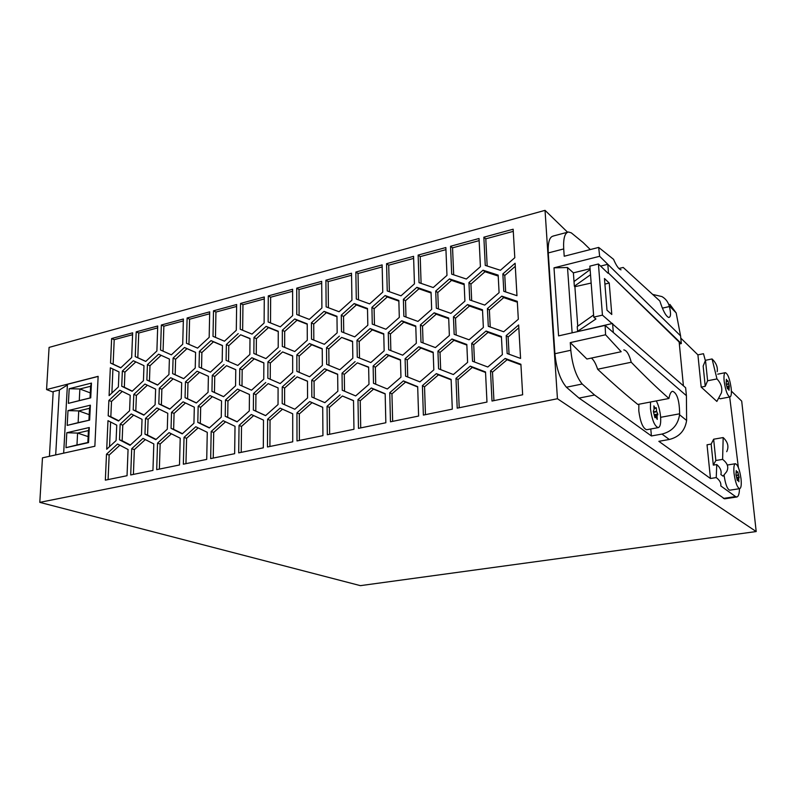 <?xml version="1.0" encoding="UTF-8"?>
<svg xmlns="http://www.w3.org/2000/svg" width="796" height="796" viewBox="0 0 796 796"><rect width="100%" height="100%" fill="white"/><g stroke="black" fill="none" stroke-linecap="round" stroke-linejoin="round"><path stroke-width="1.19" d="M67.411 385.005L59.372 390.03L53.193 391.612L49.422 456.307M731.375 391.105L741.703 401.124L756.2 531.549L360.389 585.647L39.8 502.366L42.467 457.849L94.863 446.248L98.127 376.339L46.566 389.562L53.163 392.12M46.566 389.562L49.083 347.404L545.041 210.353L557.449 398.736L39.8 502.366M89.281 427.522L88.545 442.606L65.988 447.67L66.794 432.735L89.281 427.522L88.426 430.586L87.839 442.516L76.973 444.964L77.59 433.084L88.127 436.606M225.537 421.81L213.706 432.437L213.228 458.068M211.189 431.472L210.671 458.595L234.651 453.69L235.019 426.298L223.179 420.686L211.189 431.472L213.706 432.437M417.691 386.995L405.552 382.1L391.95 393.881L392.647 421.363M389.751 392.717L390.468 421.81L418.616 416.049L417.681 386.657L403.393 380.906L389.751 392.717L391.95 393.881M403.393 380.906L405.552 382.1M264.272 298.948L242.949 304.729L242.651 330.25M240.233 329.255L252.034 334.111L264.113 323.037L264.282 296.978L240.551 303.445L240.233 329.255M240.551 303.445L242.949 304.729M398.856 301.117L387.264 296.968L374.11 308.719L374.448 324.937M371.921 307.346L372.269 324.111L385.911 329.255L399.303 317.405L398.846 300.47L385.105 295.555L371.921 307.346L374.11 308.719M385.105 295.555L387.264 296.968M135.817 361.891L124.942 372.12L124.325 387.284L132.285 391.125M122.355 371.055L121.728 386.259L132.126 391.284L143.429 380.737L143.976 365.663L133.32 360.737L122.355 371.055L124.942 372.12M121.728 386.259L124.325 387.284M211.02 340.618L199.398 351.384L199.04 367.085L210.403 372.15L222.193 361.334L222.462 345.504L211.02 340.618L213.477 341.812L201.876 352.538L201.537 368.19M222.462 345.633L213.477 341.812M383.762 334.23L372.319 329.882L359.215 341.524L359.503 358.051M370.12 328.569L356.986 340.25L357.265 357.165L370.807 362.568L384.15 350.827L383.752 333.753L370.12 328.569L372.319 329.882M356.986 340.25L359.215 341.524M353.514 400.736L342.389 396L329.375 407.413L329.644 434.258M340.101 394.876L327.056 406.328L327.315 434.735L353.961 429.283L353.514 400.587L342.389 396M327.056 406.328L329.375 407.413M209.656 313.773L189.587 319.216L188.951 344.36M187.11 317.992L186.453 343.275L197.577 348.111L209.179 337.355L209.696 311.843L187.11 317.992L189.587 319.216M132.574 334.688L114.206 339.673L113.141 364.13L120.853 367.752M111.629 338.549L110.544 363.056L120.743 367.851L131.678 357.543L132.653 332.818L111.629 338.549L114.206 339.673M110.544 363.056L113.141 364.13M445.949 249.636L420.208 256.62L421.094 283.376M419.034 282.67L433.233 287.545L446.974 275.386L445.86 247.536L418.129 255.088L419.034 282.67M418.129 255.088L420.208 256.62M145.31 439.581L134.345 449.611L133.41 474.406M131.708 448.725L130.703 474.953L152.941 470.406L153.817 443.929L142.991 438.397L131.708 448.725L134.345 449.611M198.124 427.88L186.592 438.307L185.956 463.65M184.035 437.362L183.349 464.187L206.721 459.401L207.268 432.327L195.776 426.736L184.035 437.362L186.592 438.307M352.588 341.713L341.633 337.424L328.808 348.877L328.967 365.304M339.375 336.151L326.519 347.643L326.668 364.359L339.793 369.752L352.847 358.2L352.578 341.315L341.633 337.424M326.519 347.643L328.808 348.877M336.967 316.738L326.33 312.689L313.724 324.081L313.823 340.101M324.052 311.365L311.425 322.788L311.515 339.176L324.34 344.3L337.166 332.818L336.967 316.271L324.052 311.365L326.33 312.689M311.425 322.788L313.724 324.081M119.858 445.213L109.161 455.053L108.087 479.59M106.495 454.198L105.341 480.147L127.042 475.71L128.066 449.511L117.549 444.009L106.495 454.198L109.161 455.053M518.813 327.862L508.127 336.987L509.072 354.24M507.161 353.533L520.574 358.439L518.654 324.957L506.196 335.604L507.161 353.533M506.196 335.604L508.127 336.987M385.165 393.96L373.543 389.144L360.24 400.736L360.717 427.9M357.981 399.612L358.469 428.357L385.841 422.756L385.165 393.721L371.314 387.98L357.981 399.612L360.24 400.736M371.314 387.98L373.543 389.144M239.944 390.209L227.954 401.045L227.706 417.313L237.198 421.771M225.477 399.99L225.218 416.298L237.079 421.88L249.287 410.945L249.446 394.478L237.506 389.115L225.477 399.99L227.954 401.045M225.218 416.298L227.706 417.313M433.203 352.728L420.895 348.041L407.244 359.941L407.741 377.015M418.776 346.748L405.094 358.678L405.592 376.15L419.91 381.871L433.82 369.871L433.183 352.22L418.776 346.748L420.895 348.041M405.094 358.678L407.244 359.941M513.281 231.367L485.799 238.82L487.172 266.013M485.262 265.406L500.405 270.282L514.793 257.715L513.161 229.218L483.859 237.198L485.262 265.406M483.859 237.198L485.799 238.82M448.695 318.659L436.218 314.191L422.517 326.211L423.074 342.957M434.148 312.798L420.417 324.848L420.985 342.161L435.412 347.593L449.372 335.474L448.675 317.992L434.148 312.798L436.218 314.191M420.417 324.848L422.517 326.211M250.004 338.688L240.631 334.798L228.79 345.693L228.551 361.434M238.223 333.584L226.353 344.509L226.104 360.369L237.805 365.454L249.844 354.479L250.004 338.469L240.631 334.798M226.353 344.509L228.79 345.693M161.11 355.324L149.976 365.742L149.439 381.075L157.698 384.956M146.872 380.02L157.588 385.065L168.921 374.548L169.389 359.046L158.593 354.19L147.419 364.658L146.872 380.02L149.439 381.075M147.419 364.658L149.976 365.742M479.152 240.631L452.556 247.845L453.68 274.819M451.69 274.152L466.356 279.028L480.416 266.67L479.043 238.501L450.546 246.262L451.69 274.152M450.546 246.262L452.556 247.845M382.18 266.949L358.031 273.496L358.489 299.823M356.29 299.017L369.623 303.893L382.767 292.112L382.13 264.889L355.842 272.053L356.29 299.017M355.842 272.053L358.031 273.496M321.703 283.356L299.027 289.515L299.087 315.425M296.769 314.529L309.306 319.395L321.902 307.972L321.684 281.356L296.729 288.152L296.769 314.529M296.729 288.152L299.027 289.515M431.074 292.988L418.955 288.789L405.512 300.729L405.99 317.047M403.87 316.271L417.96 321.425L431.661 309.375L431.044 292.251L416.865 287.336L403.393 299.316L403.87 316.271M403.393 299.316L405.512 300.729M416.865 287.336L418.955 288.789M171.389 433.8L160.145 444.029L159.359 469.093M157.548 443.113L156.693 469.64L179.498 464.973L180.214 438.198L169.06 432.636L157.548 443.113L160.145 444.029M498.216 276.053L484.993 271.744L470.933 284.082L471.69 300.609M483.043 270.202L468.944 282.58L469.73 299.933L484.754 305.097L499.092 292.649L498.167 275.118L483.043 270.202L484.993 271.744M468.944 282.58L470.933 284.082M263.854 362.996L254.222 358.887L242.183 369.841L241.994 385.96M239.546 384.876L251.506 390.209L263.755 379.175L263.864 362.847L251.815 357.722L239.745 368.707L239.546 384.876M239.745 368.707L242.183 369.841M251.815 357.722L254.222 358.887M367.503 309.037L356.389 304.928L343.524 316.5L343.743 332.619M354.18 303.565L341.275 315.166L341.494 331.743L354.717 336.877L367.822 325.216L367.493 308.48L354.18 303.565L356.389 304.928M341.275 315.166L343.524 316.5M307.226 324.241L297.027 320.251L284.689 331.464L284.679 347.394M282.311 346.429L294.749 351.534L307.296 340.23L307.226 323.863L294.709 318.957L282.341 330.211L282.311 346.429M282.341 330.211L284.689 331.464M294.709 318.957L297.027 320.251M195.597 352.419L186.98 348.648L175.608 359.225L175.17 374.717L183.727 378.637M172.642 373.632L183.667 378.687L195.229 368.031L195.597 352.359L184.483 347.494L173.09 358.1L172.642 373.632L175.17 374.717M173.09 358.1L175.608 359.225M184.483 347.494L186.98 348.648M307.485 381.284L297.137 376.876L284.62 388.05L284.6 404.676M294.779 375.722L282.242 386.936L282.212 403.612L294.819 409.243L307.555 397.97L307.485 381.135L297.137 376.876M282.242 386.936L284.62 388.05M413.631 258.411L388.707 265.177L389.373 291.704M386.567 263.685L387.244 290.948L400.995 295.823L414.437 283.864L413.572 256.332L386.567 263.685L388.707 265.177M157.658 327.882L138.743 333.017L137.808 357.722L145.797 361.384M135.24 356.618L145.738 361.434L156.892 350.976L157.717 325.992L136.196 331.852L135.24 356.618L137.808 357.722M136.196 331.852L138.743 333.017M199.537 372.329L187.985 382.956L187.587 398.736L196.433 402.895M185.06 397.702L196.323 402.995L208.074 392.279L208.393 376.309L197.05 371.215L185.468 381.881L185.06 397.702L187.587 398.736M185.468 381.881L187.985 382.956M183.339 320.907L163.857 326.201L163.071 351.155M161.349 325.007L160.543 350.021L171.349 354.847L182.712 344.25L183.388 319.007L161.349 325.007L163.857 326.201M368.647 367.384L357.364 362.847L344.31 374.369L344.529 391.214M355.115 361.623L342.031 373.185L342.25 390.249L355.673 395.92L368.976 384.299L368.638 367.065L357.364 362.847M342.031 373.185L344.31 374.369M517.34 302.191L503.719 297.614L489.381 310.032L490.227 326.997M488.296 326.32L503.699 331.773L518.325 319.246L517.291 301.336L501.788 296.132L487.411 308.589L488.296 326.32M487.411 308.589L489.381 310.032M501.788 296.132L503.719 297.614M337.653 374.428L326.858 369.951L314.072 381.304L314.171 398.04M311.833 397.025L324.848 402.667L337.852 391.224L337.653 374.19L324.549 368.767L311.743 380.15L311.833 397.025M311.743 380.15L314.072 381.304M324.549 368.767L326.858 369.951M253.655 415.582L241.516 426.427L241.208 452.347M239.049 425.432L238.701 452.864L263.317 447.83L263.496 420.119L251.277 414.487L239.049 425.432L241.516 426.427M292.62 291.256L270.64 297.216L270.511 322.927M268.282 295.893L268.143 321.982L280.301 326.848L292.639 315.604L292.62 289.266L268.282 295.893L270.64 297.216M147.379 385.214L136.385 395.433L135.798 410.885L144.036 414.965M133.201 409.91L143.817 415.164L155.111 404.746L155.628 389.125L144.932 384.05L133.798 394.418L133.201 409.91L135.798 410.885M133.798 394.418L136.385 395.433M322.708 407.343L312.062 402.676L299.326 413.92L299.386 440.447M296.948 412.865L296.998 440.934L322.937 435.631L322.708 407.273L309.714 401.582L296.948 412.865L299.326 413.92M309.714 401.582L312.062 402.676M173.14 378.846L161.867 389.274L161.379 404.885L169.916 409.005M159.309 388.229L158.812 403.88L169.747 409.154L181.269 398.597L181.687 382.796L170.672 377.712L159.309 388.229L161.867 389.274M158.812 403.88L161.379 404.885M112.923 369.036L111.878 393.035M110.336 367.802L109.092 395.642L118.365 386.946L119.002 371.911L110.336 367.802M482.535 310.54L469.501 306.022L455.491 318.231L456.188 335.086M454.168 334.35L469.073 339.793L483.361 327.474L482.505 309.783L467.501 304.579L453.451 316.828L454.168 334.35M453.451 316.828L455.491 318.231M467.501 304.579L469.501 306.022M110.604 422.009L109.53 446.646M107.987 420.666L106.714 449.243L116.097 440.576L116.753 425.154L107.987 420.666M464.177 284.64L451.531 280.381L437.78 292.51L438.397 308.938M436.347 308.211L450.894 313.375L464.904 301.137L464.138 283.804L449.501 278.889L435.72 291.057L436.347 308.211M435.72 291.057L437.78 292.51M449.501 278.889L451.531 280.381M322.231 348.986L311.743 344.767L299.187 356.051L299.226 372.369M296.878 371.374L309.594 376.757L322.37 365.374L322.231 348.678L309.425 343.524L296.848 354.847L296.878 371.374M296.848 354.847L299.187 356.051M309.425 343.524L311.743 344.767M282.5 409.194L270.043 420.248L269.914 446.476M267.615 419.223L267.466 446.974L292.729 441.81L292.709 413.781L280.112 408.119L267.615 419.223L270.043 420.248M122.236 391.423L111.51 401.453L110.833 416.746L118.783 420.776M108.196 415.791L118.514 421.024L129.589 410.756L130.196 395.294L119.808 390.239L108.883 400.468L108.196 415.791L110.833 416.746M108.883 400.468L111.51 401.453M515.281 266.312L504.773 275.476L505.669 291.933M503.798 291.316L516.972 295.694L515.112 263.247L502.853 273.923L503.798 291.316M502.853 273.923L504.773 275.476M485.54 372.458L472.277 367.424L458.038 379.583L459.212 407.751M470.257 366.14L455.979 378.349L457.202 408.159L486.973 402.07L485.52 371.941L470.257 366.14L472.277 367.424M455.979 378.349L458.038 379.583M235.775 369.732L226.542 365.682L214.741 376.478L214.452 392.428L223.626 396.637M224.084 364.548L212.263 375.374L211.955 391.363L223.567 396.687L235.566 385.811L235.775 369.662L226.542 365.682M212.263 375.374L214.741 376.478M211.955 391.363L214.452 392.428M415.791 326.549L403.841 322.141L390.438 333.972L390.866 350.608M388.269 332.648L388.697 349.762L402.667 355.185L416.318 343.265L415.771 325.982L401.701 320.788L388.269 332.648L390.438 333.972M401.701 320.788L403.841 322.141M520.942 364.876L507.072 359.762L492.495 372.13L493.928 400.647M492.008 401.035L522.654 394.766L520.902 364.26L505.122 358.439L490.505 370.856L492.008 401.035M490.505 370.856L492.495 372.13M505.122 358.439L507.072 359.762M159.23 409.124L148.116 419.353L147.568 435.094L156.086 439.412M144.962 434.158L155.807 439.661L167.289 429.193L167.767 413.273L156.842 407.96L145.519 418.388L144.962 434.158L147.568 435.094M145.519 418.388L148.116 419.353M278.093 387.96L268.182 383.622L255.924 394.637L255.795 411.084L265.635 415.592M265.774 382.508L253.496 393.552L253.347 410.04L265.575 415.641L278.043 404.537L278.093 387.891L268.182 383.622M253.496 393.552L255.924 394.637M253.347 410.04L255.795 411.084M451.143 379.821L438.457 374.866L424.537 386.826L425.462 414.656M422.407 385.632L423.373 415.084L452.307 409.154L451.123 379.403L436.357 373.623L422.407 385.632L424.537 386.826M436.357 373.623L438.457 374.866M466.844 345.076L453.989 340.34L440.019 352.429L440.666 369.613M451.929 338.996L437.929 351.126L438.586 368.807L453.372 374.548L467.61 362.349L466.824 344.479L451.929 338.996L453.989 340.34M437.929 351.126L440.019 352.429M501.45 337.225L488.008 332.41L473.72 344.698L474.506 362.011M486.028 331.027L471.7 343.365L472.516 361.255L487.799 367.006L502.366 354.608L501.41 336.529L486.028 331.027L488.008 332.41M471.7 343.365L473.72 344.698M351.543 275.257L328.151 281.605L328.41 307.724M325.902 280.202L326.141 306.868L339.066 311.743L351.931 300.152L351.514 273.227L325.902 280.202L328.151 281.605M278.252 331.554L268.481 327.614L256.392 338.668L256.262 354.499M253.854 353.484L265.914 358.588L278.202 347.444L278.252 331.255L266.103 326.36L253.994 337.454L253.854 353.484M253.994 337.454L256.392 338.668M266.103 326.36L268.481 327.614M133.619 415.134L122.783 425.154L122.146 440.725L130.365 445.004M199.398 351.384L201.876 352.538M120.156 424.218L119.509 439.83L130.037 445.302L141.479 434.805L142.036 419.333L131.24 413.95L120.156 424.218L122.783 425.154M119.509 439.83L122.146 440.725M236.621 306.45L215.935 312.062L215.467 337.395M213.507 310.808L213.01 336.35L224.472 341.195L236.303 330.28L236.651 304.51L213.507 310.808L215.935 312.062M212.363 396.667L200.682 407.303L200.323 423.382L209.477 427.8M197.796 422.397L209.308 427.959L221.258 417.184L221.537 400.905L209.945 395.552L198.164 406.278L197.796 422.397L200.323 423.382M198.164 406.278L200.682 407.303M185.468 402.975L174.075 413.403L173.627 429.313L182.453 433.671M171.05 428.357L182.224 433.88L193.935 423.263L194.314 407.164L183.06 401.831L171.518 412.408L171.05 428.357L173.627 429.313M171.518 412.408L174.075 413.403M400.488 360.16L388.707 355.543L375.354 367.255L375.712 384.209M373.493 383.294L387.353 388.995L400.955 377.185L400.468 359.742L386.518 354.29L373.135 366.031L373.493 383.294M373.135 366.031L375.354 367.255M386.518 354.29L388.707 355.543M292.669 356.081L282.61 351.912L270.322 363.036L270.242 379.254M280.252 350.708L267.934 361.862L267.844 378.209L280.172 383.572L292.679 372.369L292.669 355.862L282.61 351.912M267.934 361.862L270.322 363.036M89.64 420.109L78.127 422.666L78.734 410.905L67.998 410.617L90.376 405.184L89.64 420.109L67.192 425.392L67.998 410.617M78.127 422.666L67.192 425.392M63.67 453.153L67.441 384.299L98.117 376.438M68.396 403.353L69.192 388.737L91.45 383.095L90.734 397.851L68.396 403.353L79.272 400.607L79.869 388.975L90.276 392.896M88.933 420.119L89.51 408.308L78.734 410.905L89.202 414.636M88.426 430.586L77.59 433.084L66.794 432.735M90.734 397.851L90.028 397.96L90.595 386.279L79.869 388.975L69.192 388.737M756.2 531.549L557.449 398.736M59.372 390.03L55.69 454.914M87.839 442.516L88.545 442.606M90.028 397.96L79.272 400.607M567.588 232.223L545.041 210.353M553.509 236.014C549.538 236.621 547.797 242.263 548.265 252.929L554.912 353.723C556.394 368.677 560.225 379.841 566.404 387.224L579.03 398.1L724.619 498.833M90.376 405.184L89.51 408.308M91.45 383.095L90.595 386.279M76.973 444.964L65.988 447.67M705.236 386.319L701.186 387.105L716.868 401.423L721.405 392.896C722.589 388.06 721.106 383.403 716.977 378.926L707.604 380.767L705.236 386.319L703.157 366.08L705.495 360.29L707.604 380.767M738.37 467.511L729.693 396.995M717.186 371.682C717.922 367.215 716.211 362.976 712.072 358.956L716.977 378.926M712.072 358.956L705.495 360.29M590.304 249.556L583.12 242.531L571.279 232.85L568.453 231.994C564.762 232.85 563.18 238.501 563.707 248.929L564.215 256.242L598.672 247.417L613.567 259.347C616.323 265.794 618.82 269.287 621.049 269.824M701.186 387.105L697.913 354.857L680.789 338.111M697.913 354.857L703.485 353.713L705.356 360.628M710.46 478.495L716.231 477.58L716.768 464.556C720.39 467.73 721.753 471.063 720.868 474.535L723.027 476.147L726.569 471.799C728.997 467.411 727.673 463.272 722.609 459.382L715.843 460.496L713.644 439.213L711.156 444.088L707.037 444.795L710.46 478.495L658.849 441.322L669.297 439.482C679.277 436.964 685.048 430.626 686.62 420.467L686.411 395.672L685.635 387.751L602.443 315.136L593.756 317.126L589.866 266.133L598.423 263.993L602.443 315.136M723.375 498.415L735.564 496.585L720.808 485.948C721.246 483.013 719.723 480.227 716.231 477.58M735.564 496.585L736.897 496.983C738.459 496.535 739.325 493.779 739.484 488.704M719.136 398.199L720.201 398.776M724.062 475.113C725.345 484.038 727.216 489.062 729.673 490.197M731.166 388.189C729.803 378.995 727.872 373.822 725.375 372.667C724.081 373.155 723.683 376.05 724.171 381.354C725.544 390.637 727.484 395.831 729.972 396.945C731.265 396.418 731.673 393.503 731.166 388.189M728.032 388.209L727.295 388.358L726.151 383.592L726.39 379.274L727.365 381.393L727.912 380.777L729.226 386L729.007 390.319L728.032 388.209L727.484 388.856L728.012 388.229M727.245 387.851L728.778 387.562M727.216 387.582L728.798 387.274M726.539 384.518L728.459 384.14M726.38 384.14L728.36 383.752M726.559 381.543L727.345 381.393L726.559 381.553M726.549 381.413L727.265 381.274M741.036 478.864C739.713 469.74 737.832 464.695 735.385 463.72C733.972 464.327 733.524 467.57 734.051 473.451C735.395 482.684 737.295 487.759 739.733 488.664C741.146 487.988 741.583 484.724 741.036 478.864M738.688 478.535L738.897 481.749L737.942 479.759L737.385 480.595L737.195 480.087L735.962 474.605L736.25 470.605L737.215 472.615L737.773 471.789L739.185 477.739L737.056 478.794M737.086 479.092L738.668 478.844M736.161 475.6L738.33 475.262M736.002 475.222L738.23 474.864M736.399 472.725L737.186 472.605L736.399 472.744M736.39 472.615L737.126 472.506M679.346 343.981L681.326 343.564L680.57 335.842L676.172 312.908L669.894 304.39M681.326 343.564L608.502 273.088L607.796 264.302L599.647 256.292L598.672 247.417M618.9 268.511L623.198 267.456L659.854 301.007C662.978 310.798 665.944 316.291 668.73 317.475C670.869 317.156 671.078 313.515 669.386 306.55L669.147 305.714C667.914 301.684 665.506 298.639 661.924 296.58L653.138 294.53M608.502 273.088L679.157 342.031L683.406 385.791M554.912 353.723L570.802 350.26C572.334 365.294 576.135 376.548 582.194 384.01L594.562 395.015L651.407 435.959L650.79 428.974M651.407 435.959L661.983 434.069C672.093 431.492 677.953 425.054 679.555 414.746L679.635 413.801C679.436 400.637 677.117 393.134 672.66 391.304C671.008 391.503 669.764 393.901 668.948 398.478C657.317 388.239 644.75 376.16 631.238 362.24C629.218 354.528 626.741 350.409 623.805 349.892M607.975 273.217L598.423 263.993M606.99 310.201L604.462 278.51L609.238 283.048L611.786 314.49L606.99 310.201M572.125 332.827L567.508 267.516L573.389 272.859L574.015 281.545L590.125 269.575M574.015 281.545L574.354 286.232L590.523 274.749M593.597 314.987L577.259 326.529L577.597 331.325L595.925 318.987L593.756 317.126M591.159 283.048L574.891 286.709L577.747 326.181M609.238 283.048L604.91 284.092M574.891 286.709L574.354 286.232M612.044 323.564L577.617 331.594M686.411 395.672L605.109 325.405L558.583 335.882L554.006 267.824L599.647 256.292M613.308 332.499L612.582 323.445M570.802 350.26L570.264 342.588L605.577 334.778L605.109 325.405M605.577 334.778L621.188 351.713L586.901 359.026L570.264 342.588M573.389 272.859L590.065 268.71M600.602 266.093L607.796 264.302L680.57 335.842M567.508 267.516L554.006 267.824M668.948 398.478L637.815 404.448C625.477 394.488 612.084 382.757 597.637 369.245L631.238 362.24M716.768 464.556L713.315 465.113L711.156 444.088M715.843 460.496L713.315 465.113M722.609 459.382L723.176 437.561L713.644 439.213M726.708 451.68C729.086 446.775 727.912 442.069 723.176 437.561M597.637 369.245C595.826 363.692 593.746 359.961 591.418 358.061M638.87 404.249L638.8 410.915C640.292 422.009 642.879 428.278 646.571 429.731M650.501 402.01L650.451 408.706C652.033 420.099 654.65 426.407 658.292 427.621C660.292 426.875 661.048 423.183 660.571 416.537C659.904 410.298 658.481 405.084 656.292 400.905M654.69 416.089L657.078 415.651L657.237 419.422L655.894 416.895L655.038 417.751L654.78 417.124L655.864 416.915M654.013 408.497L655.098 408.298L653.884 405.89L654.083 409.313L653.317 411.313L654.78 417.124L655.894 416.895M655.098 408.298L656.342 408.239L656.083 407.612L655.267 408.428M653.576 411.86L656.61 411.283L656.342 408.239M656.61 411.283L657.794 414L657.078 415.651M654.72 416.427L657.038 416M653.795 412.318L656.73 411.771M654.023 408.666L655.207 408.438M548.265 252.929L563.707 248.929M727.156 387.085L729.305 386.667M727.086 386.408L729.226 386M726.569 381.592L728.101 381.294M736.977 478.088L739.185 477.739M736.897 477.391L739.106 477.043M737.375 472.386L737.952 472.297M676.172 312.908L669.147 305.714M566.404 387.224L582.194 384.01M660.63 417.313L679.635 413.801M686.62 420.467L679.555 414.746M669.297 439.482L661.983 434.069M579.03 398.1L594.562 395.015M654.63 415.432L657.864 414.835M654.561 414.607L657.794 414M662.421 308.132L669.386 306.55M553.24 236.024L568.453 231.994M725.375 372.667L717.753 374.17M735.385 463.72L727.295 465.033M724.748 498.813L736.897 496.983M729.783 490.187L739.723 488.664M646.71 429.721L658.292 427.621M720.29 398.766L729.972 396.945"/></g></svg>
